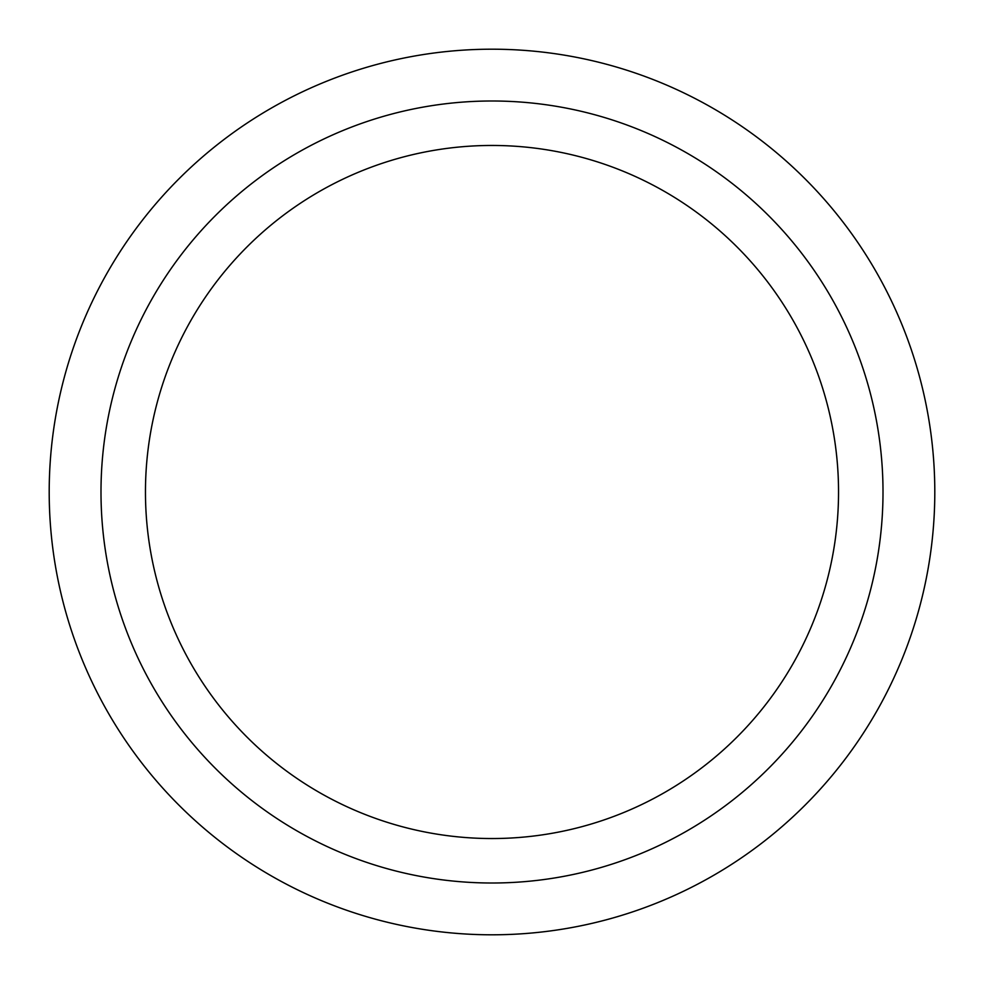 <?xml version="1.0" encoding="UTF-8"?>
<svg xmlns="http://www.w3.org/2000/svg" width="984" height="984" viewBox="0 0 984 984"><rect width="100%" height="100%" fill="white"/><g stroke="black" fill="none" stroke-linecap="round" stroke-linejoin="round"><path stroke-width="1.48" d="M492 100.995A391.005 391.005 0 0 0 100.995 492A391.005 391.005 0 0 0 492 883.005A391.005 391.005 0 0 0 883.005 492A391.005 391.005 0 0 0 492 100.995M492 145.46A346.54 346.54 0 0 0 145.46 492A346.54 346.54 0 0 0 492 838.54A346.54 346.54 0 0 0 838.54 492A346.54 346.54 0 0 0 492 145.46M492 934.8A442.8 442.8 0 0 0 934.8 492A442.8 442.8 0 0 0 492 49.2A442.8 442.8 0 0 0 49.2 492A442.8 442.8 0 0 0 492 934.8"/></g></svg>
